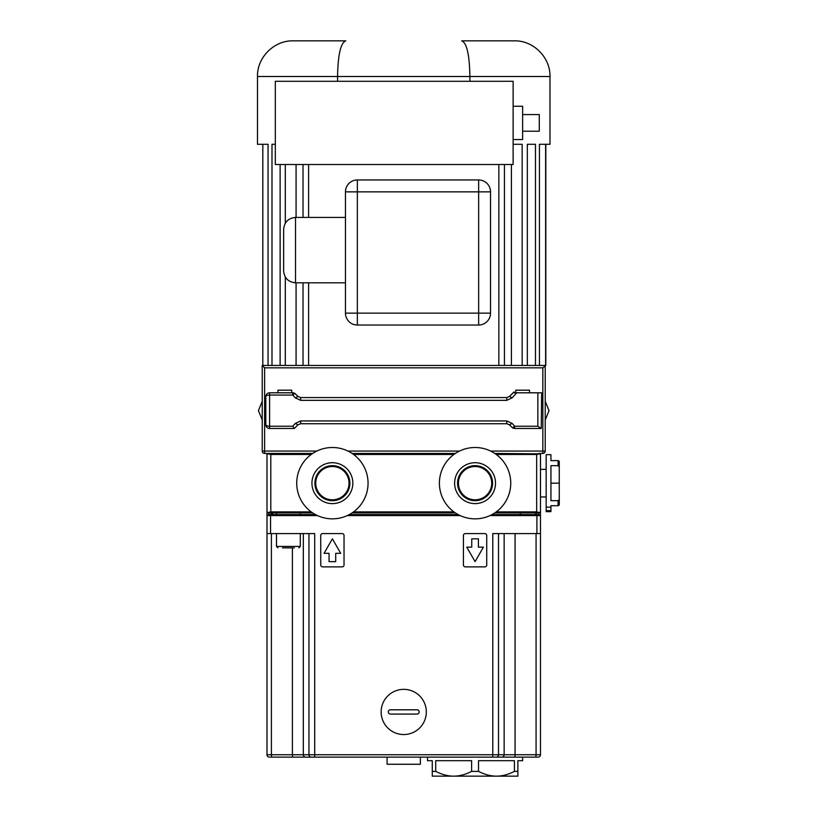 <?xml version="1.0" encoding="UTF-8"?>
<svg xmlns="http://www.w3.org/2000/svg" width="817" height="817" viewBox="0 0 817 817"><rect width="100%" height="100%" fill="white"/><g stroke="black" fill="none" stroke-linecap="round" stroke-linejoin="round"><path stroke-width="1.23" d="M513.127 81.281L513.127 164.513L275.319 164.513L275.319 81.281L513.127 81.281M513.127 106.251L522.635 106.251L522.635 139.544L513.127 139.544M522.635 114.574L539.281 114.574L539.281 131.22L522.635 131.22M300.288 512.902L300.288 514.567M312.676 453.445L268.773 453.445L266.996 454.477L266.996 511.871L268.773 512.902L312.676 512.902M352.107 512.902L455.355 512.902M494.796 512.902L538.689 512.902L540.476 511.871L540.476 454.477L539.353 453.833L536.667 454.477L536.667 511.871L539.353 512.514M539.996 512.147L539.996 512.902L538.689 512.902M282.447 547.86L294.345 547.86M277.933 547.86L276.503 546.43L276.503 533.583M539.353 453.833L494.796 453.445M455.355 453.445L352.107 453.445M539.996 453.445L539.996 454.201M550.934 505.713L550.934 507.143L546.175 507.143L546.175 454.691L550.934 454.691L550.934 460.625L558.072 460.625L559.257 461.278L559.257 466.793L558.072 465.67L550.934 465.67L550.934 500.668L558.072 500.668L559.257 499.555L559.257 505.069L558.072 505.713L550.934 505.713L550.934 506.693M550.934 455.702L550.934 460.625M550.934 483.174L559.257 483.174L559.257 499.555M559.257 466.793L559.257 483.174M550.934 510.645L550.934 511.656L546.175 511.656L546.175 507.143L550.934 507.143L550.934 510.645L546.175 510.645M559.277 470.051L559.277 472.073M559.257 494.05L559.277 501.158M559.257 463.75L559.277 464.567M559.257 489.761L559.257 476.587M268.109 512.514L270.795 511.871L270.795 454.477L311.206 454.477M536.667 511.871L496.266 511.871M453.884 511.871L353.577 511.871M311.206 511.871L270.795 511.871M353.577 454.477L453.884 454.477M496.266 454.477L536.667 454.477M270.795 454.477L268.109 453.833M270.366 757.124L538.097 757.124A2.38 2.38 0 0 0 540.476 754.745L492.774 754.745L492.774 533.583L540.476 533.583L540.476 515.588L538.689 514.567L492.018 514.567M315.444 514.567L268.773 514.567L266.996 515.588L266.996 533.583L270.56 533.583L270.56 515.588L317.517 515.588M523.227 757.124L492.774 757.124L492.774 754.745L314.698 754.745L314.698 533.583L270.56 533.583M268.773 514.567L266.996 515.588L270.56 515.588L270.56 514.567M308.949 533.583L308.949 754.745L314.698 754.745L314.698 757.124L304.087 757.124M532.153 757.124L537.106 757.124L532.153 757.124M538.321 757.114L537.106 757.124M300.288 757.124L272.01 757.124A2.38 0.613 -90 0 1 271.397 754.745L271.397 533.583M344.039 564.976A1.9 1.9 0 0 1 342.139 566.875L322.644 566.875A1.9 1.9 0 0 1 320.734 564.976L320.734 535.492A1.9 1.9 0 0 1 322.644 533.583L342.139 533.583A1.9 1.9 0 0 1 344.039 535.492L344.039 564.976M329.057 561.647L329.057 553.323L324.063 553.323L332.386 538.822L340.709 553.323L335.716 553.323L335.716 561.647L329.057 561.647M486.728 564.976A1.9 1.9 0 0 1 484.828 566.875L465.322 566.875A1.9 1.9 0 0 1 463.423 564.976L463.423 535.492A1.9 1.9 0 0 1 465.322 533.583L484.828 533.583A1.9 1.9 0 0 1 486.728 535.492L486.728 564.976M471.746 538.822L478.405 538.822L478.405 547.145L483.398 547.145L475.075 561.647L466.752 547.145L471.746 547.145L471.746 538.822M458.133 514.567L349.329 514.567M489.955 515.588L540.476 515.588L540.476 511.871M540.476 754.745A2.38 2.38 0 0 1 538.097 757.124A2.38 2.38 0 0 0 540.476 754.745L540.476 533.583M347.266 515.588L460.196 515.588M266.996 533.583L266.996 754.745A2.38 2.38 0 0 0 269.375 757.124A2.38 2.38 0 0 1 266.996 754.745L292.394 754.745L292.394 547.86M504.804 776.15L496.481 776.15C490.813 776.181 484.828 774.587 478.527 771.391L478.527 760.688L514.434 760.688L514.434 771.391L517.876 771.391L517.876 776.15L432.264 776.15L432.264 771.391L435.716 771.391L435.716 760.688L471.623 760.688L471.623 771.391C465.322 774.587 459.338 776.181 453.67 776.15C448.002 776.181 442.017 774.587 435.716 771.391M514.434 771.391C508.123 774.587 502.138 776.181 496.481 776.15M517.876 771.391L517.876 760.688L522.635 760.688L522.635 757.124M478.527 771.391L471.623 771.391M427.516 757.124L427.516 760.688L432.264 760.688L432.264 771.391M535.717 514.567L535.717 512.902M271.744 512.902L271.744 514.567M510.748 483.174A35.672 35.672 0 0 1 457.234 514.067A35.672 35.672 0 0 1 457.234 452.281A35.672 35.672 0 0 1 510.748 483.174M495.521 483.174A20.456 20.456 0 0 1 464.853 500.882A20.456 20.456 0 0 1 464.853 465.455A20.456 20.456 0 0 1 495.521 483.174M492.59 483.174A17.514 17.514 0 0 0 466.323 468.008A17.514 17.514 0 0 0 466.323 498.339A17.514 17.514 0 0 0 492.59 483.174M491.722 483.174A16.646 16.646 0 0 0 466.752 468.754A16.646 16.646 0 0 0 466.752 497.584A16.646 16.646 0 0 0 491.722 483.174M368.058 483.174A35.672 35.672 0 0 1 314.555 514.067A35.672 35.672 0 0 1 314.555 452.281A35.672 35.672 0 0 1 368.058 483.174M352.842 483.174A20.456 20.456 0 0 1 322.164 500.882A20.456 20.456 0 0 1 322.164 465.455A20.456 20.456 0 0 1 352.842 483.174M349.901 483.174A17.514 17.514 0 0 0 323.634 468.008A17.514 17.514 0 0 0 323.634 498.339A17.514 17.514 0 0 0 349.901 483.174M349.033 483.174A16.646 16.646 0 0 0 324.063 468.754A16.646 16.646 0 0 0 324.063 497.584A16.646 16.646 0 0 0 349.033 483.174M420.377 757.124L420.377 764.263L387.084 764.263L387.084 757.124M426.321 711.944A22.59 22.59 0 0 1 392.436 731.511A22.59 22.59 0 0 1 392.436 692.377A22.59 22.59 0 0 1 426.321 711.944M390.414 714.078A2.145 2.145 0 0 1 388.279 711.944A2.145 2.145 0 0 1 390.414 709.799L417.048 709.799A2.145 2.145 0 0 1 419.192 711.944A2.145 2.145 0 0 1 417.048 714.078L390.414 714.078M266.996 515.588L266.996 511.871M266.996 454.477L266.996 453.445M540.476 453.445L540.476 454.477M514.026 391.894L509.481 396.449L506.795 397.562L506.795 400.34L512.167 397.859L509.481 396.449L513.127 392.803L537.852 392.803L537.852 426.229L541.242 428.476L541.661 392.803L537.852 392.803M514.7 428.476A3.809 3.809 0 0 1 512.014 427.362A3.809 1.154 -45 0 0 514.7 426.229L514.7 428.476L541.242 428.476M300.676 423.717L300.676 420.949L295.294 423.42L297.98 424.83L300.676 423.717L506.795 423.717L509.481 424.83L512.014 427.362L509.481 424.83L512.167 423.42L514.7 426.229L537.852 426.229M512.167 423.42L506.795 420.949L506.795 423.717M297.98 424.83L294.294 428.476L292.762 426.229L295.294 423.42M292.762 392.803A3.809 3.809 0 0 1 295.458 393.917A3.809 1.154 135 0 0 292.762 395.05L292.762 392.803L269.61 392.803A3.809 3.809 0 0 0 265.801 396.613A3.809 3.809 0 0 1 269.61 392.803L269.61 395.05A3.809 1.563 180 0 0 265.801 396.613L265.801 424.666A3.809 3.809 0 0 0 269.61 428.476A3.809 3.809 0 0 1 265.801 424.666A3.809 1.563 0 0 0 269.61 426.229L269.61 428.476L294.294 428.476M295.458 393.917L297.98 396.449L295.294 397.859L292.762 395.05L269.61 395.05L269.61 426.229L292.762 426.229M295.294 397.859L300.676 400.34L300.676 397.562L297.98 396.449M300.676 397.562L506.795 397.562M516.722 392.803L512.167 397.859M538.689 453.445L542.845 453.445A2.38 2.38 0 0 0 545.225 451.066L545.225 365.454L262.237 365.454L262.237 451.066A2.38 2.38 0 0 0 264.616 453.445L268.773 453.445M515.741 392.803L515.741 390.189L529.528 390.189L529.528 392.803M469.887 81.281L469.887 76.522C469.509 54.668 466.773 42.78 461.687 40.85L514.312 40.85C533.031 40.309 550.433 57.129 549.984 76.522L549.984 144.292L545.817 144.292L545.817 365.454L542.845 367.834L542.845 453.445A2.38 2.38 0 0 0 545.225 451.066L490.619 451.066M308.612 365.454L308.612 282.815M308.612 217.424L308.612 164.513M498.85 365.454L498.85 164.513M262.829 365.454L262.829 144.292L268.047 144.292L257.478 144.292L257.478 76.522L549.984 76.522C550.433 57.129 533.031 40.309 514.312 40.85M268.047 144.292L268.047 365.454M271.99 365.454L271.99 144.292L275.319 144.292L271.99 144.292M280.129 164.513L280.129 365.454M285.307 365.454L285.307 276.994M285.307 223.245L285.307 164.513M296.071 164.513L296.071 217.424M296.071 282.815L296.071 365.454M303.025 365.454L303.025 282.815M303.025 217.424L303.025 164.513M337.574 81.281L337.574 76.522C337.952 54.668 340.689 42.78 345.775 40.85L293.129 40.85C274.43 40.309 257.028 57.129 257.478 76.522C257.028 57.129 274.43 40.309 293.15 40.85M504.436 164.513L504.436 365.454M511.401 365.454L511.401 164.513M522.165 144.292L513.127 144.292L522.165 144.292L522.165 365.454M527.343 365.454L527.343 144.292L535.472 144.292L527.343 144.292M535.472 144.292L535.472 365.454M539.424 365.454L539.424 144.292L545.623 144.292L539.424 144.292M545.623 144.292L545.623 365.454M490.527 313.136L490.527 191.862A11.887 11.887 0 0 0 478.639 179.965L357.356 179.965A11.887 11.887 0 0 0 345.468 191.862L345.468 313.136A11.887 11.887 0 0 0 357.356 325.033L478.639 325.033A11.887 11.887 0 0 0 490.527 313.136A11.887 11.887 0 0 1 478.639 325.033L478.639 313.136L357.356 313.136L357.356 191.862L478.639 191.862L478.639 313.136L490.527 313.136M316.843 451.066L262.237 451.066A2.38 2.38 0 0 0 264.616 453.445L264.616 367.834L262.237 365.454M283.642 250.125L283.642 270.927C284.347 278.148 288.309 282.11 295.529 282.815L295.529 217.424C288.309 218.129 284.347 222.091 283.642 229.311L283.642 250.125M277.933 392.803L277.933 390.189L291.72 390.189L291.72 392.803M298.859 547.86L300.288 546.43L276.503 546.43M558.072 460.625L558.072 465.67M558.072 500.668L558.072 505.713M536.902 514.567L536.902 533.583M536.064 533.583L536.064 754.745A2.38 0.613 -90 0 1 535.452 757.124M515.067 533.583L515.067 754.745A2.38 0.613 -90 0 1 514.455 757.124M504.14 533.583L504.14 754.745A2.38 2.298 -90 0 1 501.842 757.124M496.215 757.124A2.38 2.298 -90 0 0 498.513 754.745L498.513 533.583M311.246 757.124A2.38 2.298 -90 0 1 308.949 754.745L292.394 754.745A2.38 0.613 -90 0 0 293.007 757.124M303.321 533.583L303.321 754.745A2.38 2.298 -90 0 0 305.619 757.124M520.255 512.902L520.255 514.567M272.868 514.567L272.868 512.902M268.64 512.821L268.63 514.649M538.842 514.649L538.822 512.902M271.009 514.567L271.019 512.902M536.442 512.902L536.452 514.567M300.676 420.949L506.795 420.949M300.676 400.34L506.795 400.34M357.356 179.965A11.887 11.887 0 0 0 345.468 191.862L357.356 191.862L357.356 179.965M490.527 191.862A11.887 11.887 0 0 0 478.639 179.965L478.639 191.862L490.527 191.862M264.616 367.834L542.845 367.834M459.522 451.066L347.94 451.066M345.468 313.136A11.887 11.887 0 0 0 357.356 325.033L357.356 313.136L345.468 313.136M276.503 514.567L276.503 512.902M262.237 401.29L258.427 410.645L262.237 419.989M545.225 401.29L549.034 410.645L545.225 419.989M300.288 546.43L300.288 533.583M550.934 454.691L546.175 454.691M550.934 511.656L546.175 511.656M540.476 496.961L546.175 496.961M540.476 469.377L546.175 469.377M540.343 755.521L539.731 756.471M267.118 755.521L267.731 756.471M345.468 217.424L295.529 217.424M345.468 282.815L295.529 282.815"/></g></svg>
